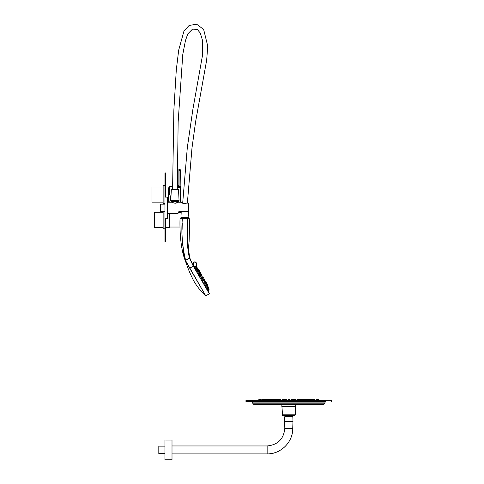 <?xml version="1.0" encoding="UTF-8"?>
<svg xmlns="http://www.w3.org/2000/svg" width="484" height="484" viewBox="0 0 484 484"><rect width="100%" height="100%" fill="white"/><g stroke="black" fill="none" stroke-linecap="round" stroke-linejoin="round"><path stroke-width="0.73" d="M165.667 187.012L168.19 187.012L168.19 202.149L167.47 202.149M163.138 187.012L151.964 187.012L151.964 202.149L163.138 202.149M170.35 196.111L170.35 201.035L168.511 201.247L168.511 187.913L168.19 187.913M168.728 201.035L168.511 187.913M169.339 213.662L169.339 227.383L165.667 227.383M163.138 212.246L154.384 212.246L154.384 227.383L163.138 227.383M169.448 213.662L169.339 226.294M165.667 172.951L165.667 178.36L164.941 178.36L164.941 172.951L165.667 172.951M165.667 236.035L165.667 241.443L164.941 241.443L164.941 236.035L165.667 236.035L165.667 218.762M165.667 197.133L165.667 178.36M164.941 236.035L164.941 218.762L167.47 218.762L167.47 197.133L164.941 197.133L164.941 178.36M164.941 241.443L165.667 241.443M164.941 203.595L163.138 203.595L163.138 185.566L164.941 185.566M163.138 211.732L163.138 228.829L164.941 228.829M172.649 186.201L169.702 186.467L169.702 194.58L170.925 197.466M180.338 187.58L180.338 202.233L180.338 186.467L180.338 187.58L177.816 187.423L178.892 185.91L178.892 169.527L180.157 169.346L180.338 170.428L180.157 169.346L180.157 170.428L179.074 170.428L179.074 185.91L177.816 187.423L177.816 186.467L177.271 186.467M180.338 170.428L180.157 186.467L180.338 170.428M179.074 169.346L178.892 185.91L177.816 187.423M178.796 186.401L180.157 186.467L180.157 202.233M169.612 213.662L169.612 227.026L180.048 227.026M257.942 400.135L331.582 400.353L245.963 400.353L245.963 401.617L323.614 401.617M327.819 400.135L316.887 400.135M317.589 400.135L317.498 399.711L314.158 400.135M312.682 400.135L310.389 400.135M309.07 400.135L307.721 400.135M306.354 400.135L304.242 400.135M302.149 400.135L296.45 400.135M295.034 400.135L292.566 400.135L292.475 399.711L291.132 399.711L291.447 399.451M290.836 400.135L289.462 400.135L289.39 399.711L288.161 399.711L288.077 400.135L288.482 399.451L289.069 399.451L288.482 399.451M288.089 400.135L285.336 400.135M283.926 400.135L282.517 400.135M281.101 400.135L278.252 400.135M276.818 400.135L275.396 400.135M273.986 400.135L271.197 400.135M269.824 400.135L264.863 400.135M263.393 400.135L258.934 400.135M294.919 400.135L292.874 400.135L293.395 399.451M291.864 400.135L291.041 400.135L291.132 399.711M284.985 400.135L285.07 399.711L286.419 399.711L286.51 400.135L285.687 400.135M282.015 399.711L282.922 399.451L282.335 399.451L281.93 400.135L282.015 399.711L284.586 399.711L284.677 400.135L282.626 400.135M298.937 400.135L298.531 399.451L297.243 399.711L298.852 399.711L298.937 400.135L296.807 400.135L297.327 399.451M280.405 399.711L280.744 400.135L278.615 400.135L279.02 399.451L279.516 399.451L278.615 400.135M312.228 399.711L306.953 399.711L306.862 400.135L306.759 399.711L302.657 399.711L302.567 400.135L300.098 400.135L300.618 399.451L300.207 399.451M306.148 400.135L303.268 400.135M278.439 400.135L278.348 399.711L277.362 399.711L277.453 400.135L274.979 400.135L274.894 399.711L273.406 399.711L273.708 399.451M274.283 400.135L271.397 400.135M309.597 400.135L307.074 400.135L307.594 399.451M269.987 399.451L270.683 400.135L270.598 399.711L270.477 400.135L267.954 400.135M312.997 400.135L310.74 400.135M266.805 400.135L264.554 400.135M314.667 399.451L314.987 399.711L313.765 399.711L314.987 399.711L315.072 400.135L313.674 400.135L314.376 399.451M263.175 400.135L262.473 400.135L262.879 399.451L263.465 399.451L262.564 399.711L263.786 399.711L263.871 400.135L263.175 400.135M260.658 400.135L258.674 400.135L259.079 399.451L259.987 399.711L258.765 399.711L259.079 399.451M293.758 399.451L293.28 399.451M285.687 399.451L286.419 399.711M283.678 399.451L284.271 399.451L283.364 399.711M294.441 399.451L295.107 399.451M297.212 399.451L298.416 399.451M294.181 400.135L294.326 399.451L292.965 399.711M283.328 400.135L282.922 399.451L283.624 400.135M279.129 399.451L279.994 399.451L278.699 399.711M282.317 399.711L282.632 399.451L282.317 399.711M299.995 399.451L299.632 399.451M302.27 399.808L303.565 399.451L302.718 399.451M302.936 399.711L303.25 399.451M301.816 399.451L301.459 399.451M301.024 399.711L301.344 399.451M291.574 399.451L291.168 400.135L291.568 399.451L292.475 399.711M280.042 399.451L279.516 399.451M276.092 399.451L275.729 399.451M274.652 399.451L274.101 399.451M277.344 399.451L276.57 399.451M305.452 400.123L304.757 399.451M307.957 399.451L307.267 399.451L306.862 400.135L306.445 399.451L305.477 399.451M308.235 399.451L308.822 399.451L307.921 399.711M304.466 399.451L304.055 400.135M302.337 400.135L302.252 399.711L300.092 399.451M268.723 399.451L267.44 399.711M269.376 399.711L269.691 399.451M273.49 400.135L273.406 399.711L272.177 399.711L272.498 399.451L271.107 399.451L271.693 399.451L271.107 399.451L270.701 400.135L270.786 399.711M305.834 399.451L305.452 400.135M309.772 399.451L309.415 399.451M313.565 399.451L313.202 399.451M312.773 399.711L313.087 399.451M313.178 399.451L312.815 399.451M313.686 400.093L313.608 399.711L312.386 399.711L312.7 399.451M311.266 399.451L310.565 399.451M310.474 399.711L310.795 399.451M285.977 399.451L286.383 400.135L285.977 399.451L285.391 399.451L285.863 399.451M269.957 399.451L269.594 399.451M266.986 399.451L266.466 399.451M267.507 400.135L267.416 399.711L263.986 399.451M263.556 399.711L263.871 399.451M264.712 399.711L265.032 399.451M267.343 399.711L267.664 399.451M272.075 399.451L271.693 399.451L272.099 400.135M317.068 399.451L316.711 399.451M317.879 399.451L318.466 399.451L317.879 399.451M316.276 399.711L316.596 399.451L316.276 399.711M310.45 399.451L310.044 400.135M260.84 399.451L260.368 399.451L260.84 399.451M261.275 399.711L261.36 400.135L261.275 399.711L260.047 399.711L260.368 399.451L259.962 400.135M266.515 399.451L266.109 400.135M277.048 399.451L277.362 399.711L275.299 399.711L275.214 400.135M284.156 399.451L283.793 399.451M280.224 399.451L279.873 399.451M274.827 399.451L274.47 399.451M277.919 399.451L277.556 399.451M308.707 399.451L308.35 399.451M304.938 399.451L304.575 399.451M269.201 399.451L268.838 399.451M298.035 399.451L297.672 399.451M318.351 399.451L317.994 399.451M288.954 399.451L288.597 399.451M271.578 399.451L271.221 399.451M259.194 399.451L259.557 399.451M325.871 401.617L251.674 401.617L252.352 402.089L325.194 402.089L325.871 401.617M252.352 402.089L252.993 403.844L324.558 403.844L325.194 402.089M324.558 403.844L323.881 404.321L253.67 404.321L252.993 403.844M295.694 405.041L281.851 405.041L281.851 406.481L295.694 406.481L295.694 405.041L296.42 404.321M282.233 414.8L295.313 414.8L294.986 415.314L282.559 415.314L281.93 406.481M285.282 415.314L292.154 415.447L292.021 415.804L285.53 415.804L285.397 415.447M292.021 416.222L285.53 416.222L285.3 416.555L292.251 416.555L292.021 415.804M292.977 421.37L292.832 416.827L284.719 416.827L284.574 421.37L292.977 421.37L292.741 428.292L284.81 428.292C283.763 439.024 277.877 444.911 267.144 445.958L267.144 453.889L172.008 453.889M284.81 428.292L284.646 421.443L292.905 421.443M174.918 189.722L178.523 189.722L179.062 200.539L170.773 200.539L171.312 189.722L174.918 189.722C177.943 189.722 177.943 189.722 174.918 189.722C177.943 189.722 177.943 189.722 174.918 189.722L172.576 189.722L173.871 109.91L176.291 69.962L178.687 50.154L183.981 31.012L189.123 25.458L196.613 24.2L203.649 29.451L207.745 46.125L206.662 60.185L195.584 121.823L191.966 148.177L187.368 203.123M181.234 211.605L180.943 217.419L188.845 217.419L188.554 211.605M200.237 273.502L200.63 274.192M201.538 275.765L202.215 276.939M202.935 278.185L203.619 279.365M204.526 280.932L204.92 281.621M205.494 283.467L206.323 283.001L205.597 281.755L204.926 282.142M206.378 285.034L207.219 284.562L206.499 283.309L205.845 283.691L206.747 283.376L207.285 284.314L206.747 283.376M203.952 280.835L204.194 281.125L204.974 280.672L204.097 279.516M201.326 273.992L201.87 274.93L201.084 273.932L200.303 274.38L200.43 274.737M199.983 271.663L200.521 272.601L199.735 271.603L198.924 272.068L199.136 272.474M198.004 270.526L198.839 270.042L198.004 270.526M207.285 285.034L207.824 285.971L207.285 285.034L206.323 285.457M205.845 285.094L206.898 284.731L206.178 283.479L205.446 283.902M204.678 283.073L205.779 282.789L205.059 281.543L204.302 281.978M203.449 280.901L204.478 280.532L203.758 279.28L202.965 279.74M201.205 274.501L201.743 275.438L200.957 274.434L200.122 275.142M199.898 272.238L200.436 273.176L199.65 272.177L198.851 272.988M198.779 270.302L199.317 271.24L198.531 270.235L197.702 270.986M197.611 270.368L198.392 269.993L197.672 268.747L196.74 269.286M197.26 269.116L197.805 270.054L197.018 269.05L196.202 269.521L196.649 270.241M195.439 265.952L195.978 266.89L195.191 265.891L194.338 266.382L194.846 266.962L194.441 266.527M203.28 279.54L203.818 280.472L203.28 279.54L202.366 279.855L203.002 281.15M202.627 280.75L202.439 280.369M201.979 277.284L202.518 278.221L201.979 277.284L201.035 277.622L201.713 278.875M199.426 272.861L199.965 273.799L199.426 272.861L198.446 273.23M199.202 274.095L198.422 273.236M206.983 288.252L206.801 287.732M205.047 284.925L204.889 284.531M205.682 283.703L206.226 284.64L205.682 283.703L204.92 284.029M204.829 283.987L205.373 285.336L206.16 284.882L205.44 283.636M205.863 285.723L206.359 287.103L207.17 286.637L206.45 285.385L205.863 285.723M206.71 287.151L207.164 288.549L207.999 288.071L207.279 286.824L206.71 287.151M207.358 288.44L207.769 289.626L208.616 289.142L207.521 286.891L207.999 288.071M207.89 289.553L208.138 290.291L208.991 289.795L208.138 287.956L208.683 288.894M207.569 289.184L207.43 288.724M196.165 269.092L196.909 268.862L196.189 267.616L195.354 268.094L196.165 269.092M197.956 272.323L198.749 272.05L198.029 270.798L197.236 271.258L197.956 272.323M200.678 275.033L201.217 275.965L200.678 275.033L199.698 275.384L200.497 276.431M201.532 277.332L202.602 276.921L203.141 277.858L202.354 276.86L203.074 278.106L201.786 278.742M203.643 282.009L204.242 283.328L205.004 282.886L204.284 281.64L203.643 282.009M195.814 266.611L196.359 267.549L195.814 266.611L194.725 267.035L195.542 267.973M182.359 218.357L187.435 218.357L182.359 218.357C181.155 232.58 182.184 246.574 185.439 260.35L205.797 295.893L185.227 260.525C180.405 248.455 179.679 229.815 180.03 218.357L182.359 218.357C181.222 232.568 182.305 246.55 185.614 260.301L189.692 258.002L193.249 265.764L208.798 292.705L192.953 265.25L209.391 293.734L193.273 266.164L189.504 257.99C186.068 245.164 188.167 231.54 187.435 218.357C190.496 218.357 190.496 218.357 187.435 218.357C188.209 231.527 186.207 245.146 189.68 257.954L189.504 257.99M192.584 264.603L191.313 262.104L192.578 264.603L193.546 264.252L192.711 264.736A54.069 54.069 0 0 1 194.387 266.351M189.831 268.148L193.273 266.164M187.84 246.005L187.617 235.92M182.232 223.293L182.111 229.38M182.456 243.373L182.607 245.17M183.109 249.587L183.291 250.863M183.563 252.606L184.095 255.231M204.532 281.706L205.071 282.644L204.284 281.64M198.271 270.865L198.815 271.802L198.029 270.798M196.431 267.682L195.191 265.891M208.519 288.615L209.058 289.553L208.519 288.615M206.692 285.451L207.237 286.389L206.45 285.385M197.381 267.876L198.458 269.751L197.381 267.876L197.92 268.814L197.133 267.809L196.189 268.354M205.307 281.609L205.845 282.541L205.307 281.609M206.426 283.545L206.964 284.483L206.426 283.545M207.824 285.971L207.037 284.967M201.647 275.269L201.084 273.932M200.303 272.94L199.735 271.603L198.924 272.068M199.087 270.108L199.626 271.046L198.839 270.042L199.305 271.439M203.389 277.925L202.917 276.745L203.455 277.677L202.917 276.745L203.455 277.677L202.917 276.745L201.925 277.108M204.502 279.492L205.041 280.43L204.254 279.425M205.845 281.821L206.39 282.759L205.845 281.821M207.061 283.926L207.6 284.858L207.061 283.926M197.853 269.062L197.133 267.809M196.897 267.948L196.195 263.284A1.44 1.44 0 0 0 194.278 262.14A1.44 1.44 0 0 0 193.546 264.252L193.304 264.185A1.621 1.621 0 0 1 194.302 261.941A1.621 1.621 0 0 1 196.377 263.254L197.067 267.852M196.195 263.284L196.377 263.254A1.621 1.621 0 0 0 194.302 261.941A1.621 1.621 0 0 0 193.304 264.185A1.621 1.621 0 0 1 194.302 261.941A1.621 1.621 0 0 1 196.377 263.254A1.621 1.621 0 0 0 194.302 261.941A1.621 1.621 0 0 0 193.304 264.185M204.932 281.022L205.228 281.531M188.681 217.419L188.681 218.357M164.941 453.708L158.812 453.708L158.812 446.139L164.941 446.139M172.008 440.047L172.008 459.8L164.941 459.8L164.941 440.047L172.008 440.047M186.921 203.123C183.714 203.637 181.748 203.341 181.016 202.233C181.754 203.341 183.72 203.637 186.921 203.123L188.687 203.123L188.687 211.605L179.395 211.605L178.021 213.002L178.021 213.662L167.706 213.662L167.706 202.233L171.675 202.233L174.918 203.244L178.1 202.27M167.706 212.04L167.706 212.942L167.706 212.04M177.265 189.722L178.148 121.95L182.789 54.359L185.433 40.668L187.768 33.922L192.469 29.149L197.157 29.306L200.249 32.96L202.633 40.795L202.627 54.644L192.88 109.354L187.302 147.693L182.674 203.177L181.875 202.772M178.705 211.792L179.395 211.605M178.009 202.318L177.61 202.53M177.422 202.621L176.17 203.08M175.565 203.201L174.972 203.244M171.136 200.539L171.136 201.659L178.705 201.659L178.705 200.539M164.941 204.163L160.646 204.163L160.646 211.732L164.941 211.732M164.941 197.133L164.941 218.762M299.687 400.135L299.777 399.711L299.203 399.711L299.112 400.135M297.152 400.135L296.892 399.711M280.339 399.451L280.659 399.711L279.087 399.711L278.996 400.135M275.281 399.808L274.573 399.451M270.072 399.451L270.387 399.711L268.408 399.711L268.317 400.135M263.865 400.093L263.786 399.711M318.787 399.711L318.871 400.135L318.787 399.711L317.564 399.711M295.53 399.711L295.621 400.135L295.53 399.711L294.308 399.711L294.224 400.135M258.765 399.711L258.674 400.135M185.227 260.525C188.197 268.959 189.105 271.324 192.081 277.507C194.671 283.412 199.172 289.529 205.585 295.869L209.366 293.83L193.328 266.049M203.026 281.143L203.752 280.72L203.032 279.474M202.518 278.221L201.731 277.217M200.485 276.6L201.15 276.213L200.43 274.966M199.263 274.416L199.898 274.047L199.178 272.794M197.151 270.635L197.738 270.296L197.018 269.05M208.798 292.705A54.075 54.075 0 0 0 208.265 290.515L209.124 290.019L209.058 289.553M198.785 271.754L199.251 271.482L198.531 270.235M199.904 273.696L200.376 273.424L199.65 272.177M201.211 275.953L201.677 275.68L200.957 274.434M208.017 287.744L208.483 287.472L207.763 286.219L207.255 286.51M207.382 285.197L207.285 284.314M168.511 201.247L168.19 201.247M169.702 188.125L168.728 188.125M170.35 200.89L171.136 200.709M177.816 186.467L178.892 185.39M181.185 212.603L178.07 212.603M331.582 400.353L331.582 401.617M245.963 400.353L249.732 400.135M294.012 399.711L293.921 400.135M308.822 399.451L309.228 400.135M282.965 399.451L283.37 400.135M277.459 399.451L277.864 400.135M272.498 399.451L272.099 400.123M312.386 399.711L312.295 400.135M311.381 399.451L311.787 400.135M308.066 399.451L308.471 400.135M303.565 399.451L303.97 400.135M298.144 399.451L298.549 400.135M279.994 399.451L280.399 400.135M273.986 399.451L273.581 400.135M269.479 399.451L269.074 400.135M266.17 399.451L265.764 400.135M264.845 399.451L265.25 400.135M311.037 399.451L311.442 400.135M301.411 399.711L301.496 400.135M276.14 399.711L276.049 400.135M259.672 399.451L260.047 399.711M294.187 399.711L293.867 399.451M284.586 399.711L284.271 399.451M289.39 399.711L289.069 399.451M298.852 399.711L298.531 399.451M283.539 399.711L283.219 399.451M299.203 399.711L299.517 399.451M302.288 399.711L302.609 399.451M304.158 399.711L303.837 399.451M302.252 399.711L301.931 399.451M275.299 399.711L275.62 399.451M276.521 399.711L276.207 399.451M275.263 399.711L274.942 399.451M278.348 399.711L278.034 399.451M306.953 399.711L307.267 399.451L306.953 399.711M305.368 399.711L305.053 399.451M273.406 399.711L273.085 399.451L273.406 399.711M269.63 399.711L269.316 399.451M270.598 399.711L270.278 399.451M305.041 399.711L305.362 399.451M308.98 399.711L309.3 399.451M310.208 399.711L309.887 399.451M311.611 399.711L311.932 399.451M312.839 399.711L312.519 399.451M313.995 399.711L313.68 399.451M313.608 399.711L313.287 399.451M285.07 399.711L285.391 399.451M265.934 399.711L265.619 399.451M268.566 399.711L268.251 399.451M272.504 399.711L272.189 399.451M317.498 399.711L317.183 399.451L317.498 399.711M306.759 399.711L306.445 399.451M267.416 399.711L267.101 399.451L267.416 399.711M281.851 405.041L281.131 404.321M295.313 414.8L295.621 406.481M285.53 416.222L285.53 415.804M285.3 416.555L284.719 416.772M292.251 416.555L292.832 416.772M205.924 283.63A54.075 54.075 0 0 0 205.791 283.309L206.323 283.001M198.089 270.477A54.075 54.075 0 0 0 197.92 270.272L198.392 269.993M193.013 265.359L191.325 262.128C191.797 263.121 190.363 260.301 189.909 257.821C188.651 252.436 188.379 247.094 189.099 241.788L189.764 218.357M208.368 286.909L207.83 287.423M181.113 217.419L181.113 218.357M267.144 445.958L172.008 445.958M267.144 453.889C280.823 454.24 293.092 441.971 292.741 428.292M167.706 203.855L167.706 202.953M178.16 201.659L178.16 202.233L181.016 202.233M171.675 202.233L171.675 201.659"/></g></svg>
